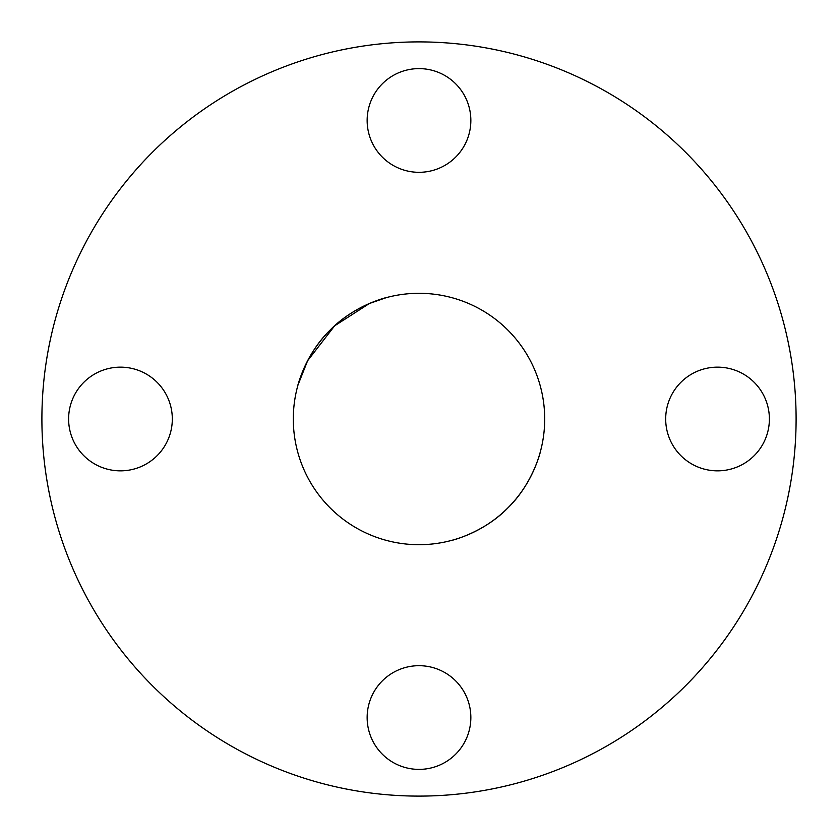 <?xml version="1.0" encoding="UTF-8"?>
<svg xmlns="http://www.w3.org/2000/svg" width="838" height="838" viewBox="0 0 838 838"><rect width="100%" height="100%" fill="white"/><g stroke="black" fill="none" stroke-linecap="round" stroke-linejoin="round"><path stroke-width="1.26" d="M540.416 451.535C540.678 451.273 532.549 484.134 507.922 507.849C484.123 532.58 451.273 540.667 451.535 540.416C451.273 540.678 484.144 532.549 507.859 507.912C532.643 484.05 540.667 451.232 540.416 451.535M726.357 637.477C726.829 636.807 709.587 661.936 685.673 685.62C662.01 709.535 636.838 726.808 637.477 726.357C636.796 726.839 661.989 709.545 685.631 685.662C709.577 661.968 726.829 636.807 726.357 637.477M111.643 200.523C111.161 201.204 128.455 176.011 152.338 152.369C176.032 128.424 201.193 111.171 200.523 111.643C201.193 111.171 176.064 128.413 152.38 152.327C128.465 175.99 111.192 201.162 111.643 200.523M297.961 385.082L307.609 360.759L334.645 325.814L369.401 303.503L386.465 297.584C386.727 297.322 353.866 305.451 330.151 330.078C305.42 353.877 297.333 386.727 297.584 386.465M470.851 120.463A51.851 51.851 0 0 1 419 172.314A51.851 51.851 0 0 1 367.149 120.463A51.851 51.851 0 0 1 419 68.611A51.851 51.851 0 0 1 470.851 120.463M172.314 419A51.851 51.851 0 0 1 120.463 470.851A51.851 51.851 0 0 1 68.611 419A51.851 51.851 0 0 1 120.463 367.149A51.851 51.851 0 0 1 172.314 419M470.851 717.538A51.851 51.851 0 0 1 419 769.389A51.851 51.851 0 0 1 367.149 717.538A51.851 51.851 0 0 1 419 665.686A51.851 51.851 0 0 1 470.851 717.538M769.389 419A51.851 51.851 0 0 1 717.538 470.851A51.851 51.851 0 0 1 665.686 419A51.851 51.851 0 0 1 717.538 367.149A51.851 51.851 0 0 1 769.389 419M293.3 419A125.7 125.7 0 0 0 419 544.7A125.7 125.7 0 0 0 544.7 419A125.7 125.7 0 0 0 419 293.3A125.7 125.7 0 0 0 293.3 419M796.1 419A377.1 377.1 0 0 0 419 41.9A377.1 377.1 0 0 0 41.9 419A377.1 377.1 0 0 0 419 796.1A377.1 377.1 0 0 0 796.1 419"/></g></svg>
